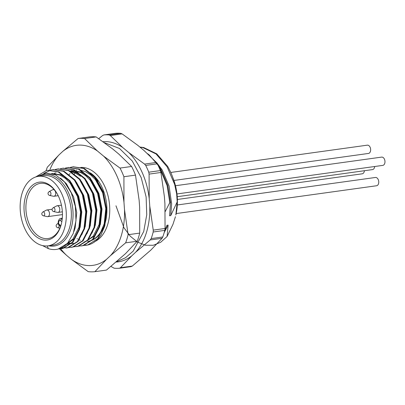 <?xml version="1.0" encoding="UTF-8"?>
<svg xmlns="http://www.w3.org/2000/svg" width="405" height="405" viewBox="0 0 405 405"><rect width="100%" height="100%" fill="white"/><g stroke="black" fill="none" stroke-linecap="round" stroke-linejoin="round"><path stroke-width="0.61" d="M61.474 223.479A27.859 18.109 82.1 0 1 61.059 224.962A27.859 18.109 82.1 0 1 59.839 228.248A27.859 18.109 82.1 0 1 48.068 238.545A27.859 18.109 82.1 0 1 26.3 213.44A27.859 18.109 82.1 0 1 40.409 183.354A27.859 18.109 82.1 0 1 57.409 194.203M38.404 176.347L43.456 175.643A35.078 22.796 82.1 0 1 70.865 207.254A35.078 22.796 82.1 0 1 53.106 245.131L48.048 245.835A35.078 22.796 82.1 0 1 34.025 241.188A35.078 22.796 82.1 0 1 20.25 203.472A35.078 22.796 82.1 0 1 38.404 176.347A35.078 22.796 82.1 0 1 65.807 207.957A35.078 22.796 82.1 0 1 48.048 245.835M60.861 225.777A29.2 18.979 82.1 0 1 33.261 233.938A29.2 18.979 82.1 0 1 28.284 190.239A29.2 18.979 82.1 0 1 57.227 193.868A29.2 18.979 82.1 0 1 61.388 223.849A29.2 18.979 82.1 0 1 60.861 225.777M37.219 176.56L46.124 173.056L55.662 174.97L64.481 181.951L71.336 192.972L75.345 206.499L75.988 220.629L73.249 233.452L67.508 243.344A39.751 25.834 82.1 0 1 56.335 249.404A39.751 25.834 82.1 0 1 48.387 248.65L42.576 245.592M35.589 177.02L46.297 170.591L47.684 170.343L58.295 171.973L69.336 180.822L77.304 195.372L80.696 212.736L78.914 229.463L72.374 242.231L62.446 248.498L58.75 248.883M43.831 173.421L51.349 169.887L52.736 169.639L63.347 171.269L74.388 180.119L82.357 194.668L85.754 212.033L83.967 228.759L77.426 241.527L67.498 247.794L61.241 247.946M55.288 169.472L57.788 168.941L68.399 170.571L79.441 179.415L87.414 193.97L90.806 211.334L89.019 228.061L82.478 240.828L72.551 247.096L68.693 247.475M60.345 168.769L62.841 168.237L73.452 169.867L84.493 178.716L92.467 193.266L95.858 210.63L94.071 227.357L87.531 240.124L77.608 246.392L73.745 246.777M65.397 168.065L67.898 167.538L78.504 169.168L89.551 178.013L97.519 192.567L100.911 209.932L99.124 226.658L92.588 239.421L82.66 245.693L78.803 246.073M70.45 167.366L72.951 166.835L83.562 168.465L94.603 177.314L102.571 191.864L105.963 209.228L104.181 225.955L97.64 238.722L87.713 244.99L83.212 245.344A39.751 25.834 -97.9 0 0 86.513 245.212A39.751 25.834 -97.9 0 0 101.027 234.809L104.809 225.869L106.596 209.142L103.204 191.778L95.231 177.223L84.189 168.379L73.264 166.794M67.508 243.344L58.026 249.11L56.528 249.374M47.998 170.302L58.922 171.887L69.964 180.731L77.937 195.286L81.329 212.65L79.542 229.377L73.006 242.139L63.079 248.412L61.459 248.685M53.055 169.599L63.975 171.183L75.021 180.033L82.99 194.582L86.381 211.947L84.599 228.673L78.059 241.441L68.131 247.708L66.511 247.987M58.107 168.9L69.032 170.48L80.074 179.329L88.042 193.884L91.439 211.243L89.652 227.969L83.111 240.737L73.183 247.004L71.564 247.283M63.16 168.196L74.085 169.781L85.126 178.63L93.099 193.18L96.491 210.544L94.704 227.271L88.163 240.038L78.236 246.306L76.616 246.584M68.212 167.493L79.137 169.077L90.178 177.927L98.152 192.476L101.544 209.841L99.757 226.567L93.216 239.335L83.293 245.602L81.668 245.881M60.512 178.094L66.339 183.673L73.614 196.891L76.732 212.66L75.143 227.853L73.963 231.376M51.658 173.456L61.327 174.935L66.597 178.175L71.391 182.969L78.671 196.187L81.785 211.962L80.195 227.154L74.287 238.748L66.865 243.992M54.214 173.305L55.991 172.874M73.604 179.182L76.449 182.265L83.724 195.483L86.837 211.258L85.247 226.451L81.84 234.561M68.536 244.028L66.774 244.083M78.656 178.478L81.501 181.567L88.776 194.785L91.889 210.554L90.3 225.752L86.893 233.857M73.589 243.324L71.665 243.375M71.017 243.334L69.042 243.035M69.726 171.209L76.489 172.829L81.759 176.069L86.554 180.863L93.828 194.081L96.947 209.856L95.357 225.048L91.945 233.159M86.726 241.01L93.236 236.12L99.144 224.522L100.734 209.329L97.615 193.555L90.34 180.336L85.546 175.542L80.276 172.302L70.602 170.829L71.872 170.652L81.542 172.13L86.812 175.37L91.606 180.164L98.881 193.382L101.999 209.152L100.41 224.345L94.497 235.943L85.511 241.633L84.331 241.851M91.864 174.666L97.959 181.151L91.692 174.12M48.387 248.65L47.274 245.921M51.668 173.507L60.061 175.112L65.332 178.352L70.126 183.146L77.406 196.364L80.519 212.134L78.929 227.327L73.022 238.925L67.488 243.364M67.903 244.129L66.597 244.25M72.961 243.425L71.047 243.562M70.399 243.552L68.44 243.339M70.394 171.573L75.224 173.006L80.494 176.246M80.504 170.171L85.328 171.604L90.599 174.844L95.393 179.638L102.673 192.856L105.786 208.626L104.196 223.823L100.779 231.944A36.116 23.475 82.1 0 1 87.591 241.395L88.113 241.324A36.116 23.475 82.1 0 0 106.809 213.394A36.116 23.475 82.1 0 0 92.624 174.56A36.116 23.475 82.1 0 0 90.325 172.854M156.725 162.633L162.202 169.999L169.072 185.986L171.649 203.735L170.728 215.622L177.198 201.867L176.651 193.889L174.666 184.467L167.174 166.906L156.047 153.956L142.899 147.602L140.059 147.218M170.728 215.622L169.553 215.784L170.525 202.5L169.801 202.596L167.088 185.515L159.595 167.953L158.431 166.121M169.801 202.596L165.23 211.542M164.152 232.708L168.11 225.099L167.098 236.48L160.679 242.261L153.303 245.258L145.451 245.222L137.604 242.144L130.283 236.231L123.976 227.792L115.962 205.786M176.651 193.889A50.483 32.815 -97.9 0 0 167.538 166.222L156.765 153.854L143.618 147.501L140.079 147.071M170.525 202.5L167.807 185.419L160.314 167.857L149.187 154.907L147.531 153.662M164.678 230.784L166.936 225.261L168.11 225.099M74.11 174.611A45.988 29.889 82.1 0 1 74.93 172.879M75.219 172.317A45.988 29.889 82.1 0 1 75.968 170.956M76.16 170.616A45.988 29.889 82.1 0 1 76.459 170.125M177.198 201.867L175.856 214.979A42.631 27.707 -97.9 0 0 172.763 177.405M175.446 216.685L172.93 224.431L167.098 236.48M49.719 170.176A60.583 39.376 82.1 0 1 59.008 154.887L62.821 151.333A60.583 39.376 82.1 0 1 97.397 150.969L103.599 156.127A60.583 39.376 82.1 0 1 123.976 202.378L124.497 209.552A60.583 39.376 82.1 0 1 110.378 255.727L106.571 259.296A60.583 39.376 82.1 0 1 70.981 259.038L66.622 255.408A60.583 39.376 82.1 0 1 60.694 248.791M62.821 151.333L78.099 138.49A67.134 43.634 82.1 0 1 84.544 138.525L96.137 136.915L112.56 148.863L118.756 154.027L131.61 166.47L120.022 168.075A67.134 43.634 82.1 0 1 123.915 176.732L123.976 202.378M123.915 176.732L135.503 175.122L139.133 200.273L139.654 207.446L139.715 233.098L128.127 234.708A67.134 43.634 82.1 0 1 125.641 242.843L110.378 255.727M125.641 242.843L137.229 241.233L125.54 253.621L106.474 270.074L94.881 271.684A67.134 43.634 82.1 0 1 88.189 271.639L70.981 259.038M135.503 175.122A67.134 43.634 -97.9 0 0 131.61 166.47M124.497 209.552L128.127 234.708M137.229 241.233A67.134 43.634 -97.9 0 0 139.715 233.098M106.571 259.296L94.881 271.684M66.622 255.408L59.449 248.878M46.13 170.626A67.134 43.634 82.1 0 1 47.299 167.235L59.008 154.887M96.137 136.915A67.134 43.634 -97.9 0 0 89.687 136.88L78.099 138.49M84.544 138.525L97.397 150.969M103.599 156.127L120.022 168.075M48.575 245.764A36.116 23.475 -97.9 0 0 72.495 222.244A36.116 23.475 -97.9 0 0 58.765 179.263A36.116 23.475 -97.9 0 0 38.926 176.276M116.255 262.035A60.583 39.376 -97.9 0 0 131.777 255.838L135.589 252.28A60.583 39.376 -97.9 0 0 149.759 205.932L149.227 198.759A60.583 39.376 -97.9 0 0 128.866 152.624L144.575 164.086L156.396 162.445L144.023 150.518L137.827 145.355L122.118 133.888L110.292 135.533L122.664 147.46A60.583 39.376 -97.9 0 0 103.002 141.669M149.759 205.932L153.232 230.116L165.053 228.476L164.921 203.826L164.389 196.653L160.917 172.469L149.091 174.109L149.227 198.759M131.777 255.838L120.477 267.715L132.298 266.075L150.751 250.179L162.051 238.302L150.23 239.942L135.589 252.28M128.866 152.624L122.664 147.46M120.73 133.336A67.134 43.634 -97.9 0 0 115.536 133.316L103.943 134.926A67.134 43.634 82.1 0 1 109.142 134.946L120.73 133.336L122.118 133.888M98.714 138.667L102.647 135.493L103.943 134.926M132.298 266.075L130.997 266.642L119.404 268.252A67.134 43.634 82.1 0 1 114.124 268.201L110.985 266.45M162.764 236.986A67.134 43.634 -97.9 0 0 164.784 230.384L153.191 231.994A67.134 43.634 82.1 0 1 151.176 238.596L162.764 236.986L162.051 238.302M160.365 170.586A67.134 43.634 -97.9 0 0 157.312 163.812L145.719 165.422A67.134 43.634 82.1 0 1 148.772 172.191L160.365 170.586L160.917 172.469M110.292 135.533L109.142 134.946M119.404 268.252L120.477 267.715M153.191 231.994L153.232 230.116M150.23 239.942L151.176 238.596M145.719 165.422L144.575 164.086M149.091 174.109L148.772 172.191M165.053 228.476L164.784 230.384M156.396 162.445L157.312 163.812M53.141 207.77L56.629 205.932A3.356 2.182 82.1 0 1 57.11 205.775A3.356 2.182 82.1 0 1 59.732 208.798A3.356 2.182 82.1 0 1 58.036 212.423A3.356 2.182 82.1 0 1 57.525 212.402L53.673 211.582C52.412 211.132 51.901 210.261 52.144 208.98L53.141 207.77A1.979 1.286 82.1 0 1 54.974 209.461A1.979 1.286 82.1 0 1 53.673 211.582M49.091 191.621L52.574 189.783A3.356 2.182 82.1 0 1 53.06 189.626A3.356 2.182 82.1 0 1 55.682 192.648A3.356 2.182 82.1 0 1 53.981 196.273A3.356 2.182 82.1 0 1 53.475 196.253L49.618 195.433C48.357 194.982 47.851 194.111 48.094 192.826L49.091 191.621A1.979 1.286 82.1 0 1 50.919 193.312A1.979 1.286 82.1 0 1 49.618 195.433M42.864 211.982L46.352 210.144A3.356 2.182 82.1 0 1 46.833 209.987A3.356 2.182 82.1 0 1 49.456 213.01A3.356 2.182 82.1 0 1 47.755 216.635A3.356 2.182 82.1 0 1 47.248 216.619L43.396 215.799C42.13 215.344 41.624 214.473 41.867 213.192L42.864 211.982A1.979 1.286 82.1 0 1 44.692 213.673A1.979 1.286 82.1 0 1 43.396 215.799M177.314 204.97L375.425 177.471A4.177 2.714 82.1 0 1 378.128 179.38A4.177 2.714 82.1 0 1 378.523 183.708A4.177 2.714 82.1 0 1 376.574 185.748L176.18 213.567M175.471 185.728L381.652 157.105A4.177 2.714 82.1 0 1 384.355 159.018A4.177 2.714 82.1 0 1 384.75 163.347A4.177 2.714 82.1 0 1 382.801 165.382L176.97 193.954M170.763 172.454L367.32 145.167A4.177 2.714 82.1 0 1 370.023 147.081A4.177 2.714 82.1 0 1 370.418 151.409A4.177 2.714 82.1 0 1 368.469 153.444L173.907 180.453M364.394 170.723A4.177 2.714 82.1 0 1 364.191 171.771A4.177 2.714 82.1 0 1 362.247 173.806L177.38 199.473M374.676 166.511A4.177 2.714 82.1 0 1 374.473 167.559A4.177 2.714 82.1 0 1 372.524 169.594L177.233 196.708M61.833 221.717L60.391 220.512A1.579 1.028 -97.9 0 0 59.024 221.069L58.669 222.223A1.579 1.028 -97.9 0 0 59.211 224.37L60.821 225.712M60.391 220.512A1.747 1.078 -50.2 0 1 62.162 218.832A3.321 2.162 -97.9 0 0 60.831 218.391L62.299 218.189M59.024 221.069A1.747 0.769 -163 0 1 58.669 220.381C59.252 219.07 59.975 218.406 60.831 218.391M58.669 222.223A1.747 0.769 -163 0 1 58.315 221.53L58.669 220.381M59.211 224.37A1.747 1.078 129.8 0 0 59.403 225.529C58.31 224.608 57.945 223.271 58.315 221.53M80.767 167.442A38.131 24.786 82.1 0 1 94.669 172.626A38.131 24.786 82.1 0 1 109.765 210.149A38.131 24.786 82.1 0 1 94.355 241.826M58.836 224.902A1.979 1.286 82.1 0 1 58.892 226.937A1.979 1.286 82.1 0 1 57.723 227.737C56.462 227.281 55.956 226.415 56.199 225.129L57.196 223.924A1.979 1.286 82.1 0 1 58.522 224.355M60.553 226.481L59.403 225.529M56.335 249.404L56.72 249.348M61.14 248.736L61.773 248.645M66.197 248.032L66.825 247.946M71.25 247.333L71.877 247.242M76.302 246.63L76.935 246.544M81.354 245.926L81.987 245.84M47.684 170.343L48.316 170.252M52.736 169.639L53.369 169.553M57.788 168.941L58.421 168.85M62.846 168.237L63.474 168.151M67.898 167.533L68.531 167.447M72.951 166.835L73.583 166.749M82.944 241.102L82.362 240.965M80.251 240.266L78.899 239.659M77.476 238.884L77.006 238.596M68.936 174.687L70.035 173.649M71.7 172.353L72.287 171.968M72.859 171.624L74.601 170.763M57.723 227.737L59.864 228.192M57.196 223.924L58.219 223.383M104.348 142.636L119.47 148.463L132.283 161.033L141.198 177.643L146.124 196.972L146.747 214.772L143.724 231.508L133.21 251.085L125.555 257.727L116.67 261.681M58.036 212.423L62.365 211.825M57.11 205.775L61.444 205.173M53.981 196.273L58.183 195.691M53.06 189.626L54.047 189.489M47.755 216.635L62.451 214.594M46.833 209.987L52.083 209.258"/></g></svg>
